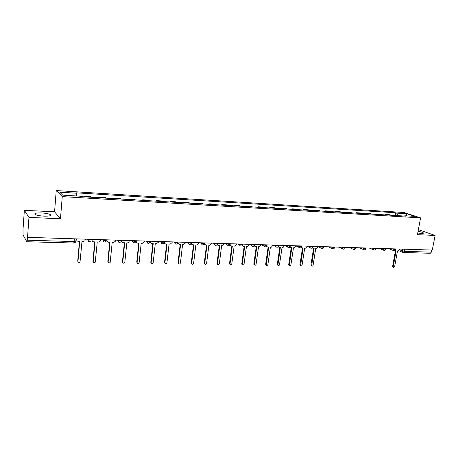 <?xml version="1.0" encoding="UTF-8"?>
<svg xmlns="http://www.w3.org/2000/svg" width="458" height="458" viewBox="0 0 458 458"><rect width="100%" height="100%" fill="white"/><g stroke="black" fill="none" stroke-linecap="round" stroke-linejoin="round"><path stroke-width="0.69" d="M44.02 216.142C49.601 216.245 51.725 215.724 50.403 214.573C48.668 213.743 45.743 213.199 41.615 212.953C36.005 212.827 33.852 213.354 35.163 214.527C36.921 215.357 39.875 215.901 44.02 216.142M417.748 233.002L421.32 233.403C423.077 233.466 423.742 233.288 423.318 232.864C422.557 232.332 420.81 231.8 418.074 231.273M24.354 210.319L28.969 217.384L27.543 237.341L432.289 250.074L435.1 235.452L417.438 234.668L420.576 217.865L403.876 212.489L56.242 190.557L54.565 211.802L24.354 210.319L23.015 229.441L23.055 234.983L26.833 241.738L27.182 240.187L74.236 241.578L75.856 241.166L76.051 238.87M28.969 217.384L60.462 218.787L62.254 196.619L420.576 217.865M27.543 237.341L27.182 240.187M435.1 235.452L418.377 229.647M431.757 250.057L431.356 252.152L430.308 253.274L403.343 252.501L404.362 251.35L431.356 252.152M391.315 215.271L389.752 214.739L385.705 214.493L387.262 215.025M385.63 214.928L385.705 214.493M381.686 214.693L380.146 214.155L376.035 213.909L377.569 214.447M375.955 214.35L376.035 213.909M371.902 214.104L370.379 213.565L366.2 213.314L367.711 213.852M366.125 213.76L366.2 213.314M361.952 213.508L360.452 212.97L356.204 212.712L357.692 213.251M356.129 213.159L356.204 212.712M351.836 212.901L350.359 212.357L346.036 212.094L347.507 212.638M345.962 212.546L346.036 212.094M341.548 212.283L340.094 211.739L335.697 211.47L337.145 212.02M335.628 211.928L335.697 211.47M331.082 211.653L329.657 211.109L325.186 210.835L326.606 211.384M325.111 211.298L325.186 210.835M320.44 211.018L319.037 210.462L314.486 210.188L315.883 210.743M314.417 210.651L314.486 210.188M309.608 210.365L308.234 209.81L303.602 209.535L304.971 210.085M303.534 209.999L303.602 209.535M298.587 209.701L297.236 209.146L292.53 208.865L293.87 209.421M292.462 209.335L292.53 208.865M287.372 209.031L286.05 208.47L281.258 208.184L282.569 208.739M281.189 208.659L281.258 208.184M275.956 208.344L274.668 207.783L269.785 207.491L271.062 208.052M269.716 207.972L269.785 207.491M264.335 207.646L263.075 207.085L258.106 206.787L259.354 207.348M258.043 207.268L258.106 206.787M252.501 206.936L251.27 206.369L246.215 206.066L247.429 206.632M246.152 206.558L246.215 206.066M240.45 206.214L239.253 205.648L234.107 205.333L235.28 205.905M234.038 205.831L234.107 205.333M228.17 205.476L227.013 204.903L221.769 204.589L222.909 205.161M221.706 205.087L221.769 204.589M215.666 204.726L214.55 204.154L209.203 203.827L210.308 204.405M209.14 204.331L209.203 203.827M202.923 203.959L201.846 203.386L196.402 203.054L197.461 203.633M196.339 203.564L196.402 203.054M189.938 203.18L188.902 202.602L183.349 202.27L184.374 202.848M183.292 202.779L183.349 202.27M176.708 202.384L175.712 201.806L170.05 201.463L171.029 202.047M169.992 201.984L170.05 201.463M163.214 201.577L162.264 200.993L156.493 200.644L157.426 201.228M156.436 201.171L156.493 200.644M149.457 200.747L148.552 200.163L142.667 199.808L143.554 200.398M142.615 200.341L142.667 199.808M135.425 199.906L134.566 199.322L128.572 198.961L129.408 199.545M128.515 199.493L128.572 198.961M121.112 199.047L120.305 198.457L114.191 198.091L114.975 198.68M114.134 198.629L114.191 198.091M106.514 198.171L105.758 197.581L99.518 197.203L100.245 197.793M99.466 197.747L99.518 197.203M91.617 197.278L90.913 196.682L84.541 196.299L85.217 196.894M84.495 196.848L84.541 196.299M397.693 215.655L396.743 213.125L406.841 213.754L415.005 216.388L404.809 215.775L404.506 216.061M396.743 213.125L395.638 212.764L76.017 192.812L76.469 193.219L59.74 192.177L62.729 195.142L79.784 196.173L80.259 196.596L405.96 216.147L404.809 215.775M56.242 190.557L62.254 196.619M54.565 211.802L60.462 218.787M395.145 215.5L395.638 212.764M76.469 193.219L76.744 195.99M406.841 213.754L406.217 215.855M394.693 250.595L396.101 250.864L393.25 266.585L393.468 267.329L394.653 266.608L397.51 250.904L398.305 250.927L399.874 249.055M393.101 267.163L392.638 266.31L395.437 250.841M312.276 247.875L314.125 248.419L311.623 265.903C312.259 266.367 312.751 266.161 313.095 265.274L315.739 248.465L316.65 248.494L318.373 246.49M311.583 265.88L310.942 264.959L313.541 248.402M312.476 248.104L312.138 247.984M301.152 247.497L303.064 248.087L300.574 265.697C301.221 266.207 301.725 266.006 302.091 265.096L304.707 248.139L305.635 248.167L307.375 246.146M300.585 265.709L299.921 264.776L302.486 248.07M301.375 247.767L301.003 247.618M289.822 247.108L291.803 247.749L289.33 265.48C289.983 266.046 290.504 265.852 290.893 264.913L293.475 247.801L294.42 247.83L296.183 245.797M289.359 265.531L288.706 264.592L291.236 247.738M290.08 247.417L289.674 247.24M278.287 246.702L279.374 247.383L280.336 247.412L277.886 265.256C278.544 265.88 279.082 265.703 279.495 264.73L282.042 247.463L283.004 247.492L284.784 245.436M277.937 265.348L277.29 264.403L279.786 247.394M278.573 247.068L278.132 246.851M266.545 246.29L267.684 247.034L268.663 247.062L266.23 265.027C266.894 265.709 267.449 265.543 267.896 264.541L270.397 247.114L271.376 247.143L273.186 245.07M266.304 265.159L265.669 264.209L268.125 247.045M266.859 246.707L266.384 246.456M254.585 245.86L255.776 246.679L256.778 246.707L254.362 264.781C255.026 265.537 255.598 265.388 256.079 264.346L258.547 246.759L259.543 246.793L261.375 244.698M254.465 264.97L253.835 264.014L256.257 246.69M254.929 246.341L254.419 246.043M242.402 245.414L243.656 246.318L244.675 246.347L242.282 264.524C242.935 265.359 243.524 265.234 244.045 264.151L246.473 246.398L247.486 246.433L249.341 244.32M242.402 264.776L241.784 263.814L244.16 246.33M242.774 245.963L242.236 245.62M229.99 244.95L231.301 245.946L232.338 245.98L229.973 264.26C230.62 265.176 231.221 265.073 231.788 263.951L234.17 246.032L235.206 246.066L237.084 243.937M230.111 264.575L229.51 263.613L231.845 245.963M230.385 245.58L229.819 245.185M217.344 244.458L218.718 245.574L219.771 245.602L217.441 263.98C218.065 264.987 218.684 264.907 219.302 263.745L221.643 245.66L222.697 245.694L224.597 243.541M217.59 264.369L217 263.407L219.29 245.591M217.768 245.185L217.172 244.732M204.457 243.937L205.888 245.19L206.97 245.225L204.68 263.688C205.27 264.793 205.905 264.741 206.581 263.539L208.871 245.282L209.947 245.311L211.871 243.141M204.835 264.157L204.262 263.195L206.506 245.207M204.903 244.784L204.279 244.263M191.329 243.358L192.818 244.801L193.917 244.835L191.673 263.39C192.228 264.592 192.875 264.569 193.614 263.327L195.858 244.893L196.951 244.927L198.904 242.734M191.833 263.94L191.272 262.978L193.471 244.818M191.787 244.366L191.141 243.776M177.962 242.7L179.49 244.406L180.612 244.44L178.431 263.081C178.935 264.38 179.593 264.392 180.4 263.11L182.593 244.498L183.704 244.532L185.627 242.814L185.685 242.316M178.574 263.716L178.036 262.76L180.183 244.423M178.42 243.942L177.744 243.261M164.342 242.202C164.348 243.267 164.869 243.868 165.905 243.999L167.044 244.034L164.92 262.858C165.395 264.151 166.059 264.192 166.918 262.966L169.065 244.091L170.199 244.125L172.134 242.511L172.208 241.893M165.063 263.487L164.542 262.537L166.632 244.022M164.777 243.507L164.084 242.723M150.499 241.211L150.447 241.721C150.436 242.82 150.968 243.444 152.045 243.587L153.212 243.622L151.14 262.634C151.581 263.911 152.251 263.98 153.155 262.84L155.268 243.685L156.43 243.719L158.348 242.276L158.462 241.463M151.277 263.253L150.785 262.314L152.817 243.61M150.865 243.055L150.155 242.139M136.324 240.765L136.272 241.28C136.266 242.391 136.816 243.021 137.91 243.164L139.1 243.198L137.091 262.405C137.497 263.659 138.173 263.756 139.118 262.703L141.201 243.261L142.381 243.295L144.27 242.019L144.447 241.023M137.223 263.007L136.753 262.079L138.728 243.187M136.673 242.591L135.952 241.521M121.857 240.313L121.805 240.828C121.811 241.956 122.372 242.591 123.494 242.734L124.702 242.769L122.755 262.171C123.128 263.407 123.809 263.533 124.794 262.554L126.843 242.837L128.051 242.872L129.9 241.75L130.146 240.57M122.876 262.755L122.435 261.844L124.353 242.763M122.189 242.11L121.484 240.885M107.098 239.849L107.046 240.37C107.052 241.509 107.63 242.15 108.775 242.293L110.012 242.334L108.134 261.93C108.477 263.144 109.159 263.298 110.172 262.4L112.199 242.397L113.429 242.437L115.227 241.452L115.553 240.112M108.243 262.497L107.836 261.604L109.685 242.322M107.401 241.612L106.771 239.837M92.029 239.374L91.984 239.9C91.995 241.051 92.59 241.698 93.758 241.847L95.024 241.887L93.209 261.69C93.529 262.881 94.211 263.064 95.247 262.228L97.251 241.95L98.51 241.99L100.25 241.131L100.663 239.643M93.306 262.222L92.928 261.352L94.714 241.876M92.304 241.097L91.726 239.362M76.646 238.887L76.601 239.425C76.623 240.582 77.23 241.24 78.427 241.389L79.715 241.429L77.974 261.438C78.272 262.611 78.953 262.818 80.013 262.05L81.993 241.498L83.276 241.538L84.953 240.782L85.463 239.168M78.06 261.942L77.717 261.106L79.429 241.423M76.601 239.425L76.366 238.881M87.215 239.219L87.644 239.677L89.951 240.135L91.491 239.729L91.526 239.357M102.42 239.7L105.18 240.605L106.645 240.198L106.685 239.832M117.317 240.169L120.099 241.063L121.496 240.662L121.53 240.301M131.915 240.627L134.715 241.515L136.043 241.114L136.078 240.759M146.216 241.08L149.039 241.956L150.298 241.561L150.333 241.206M160.243 241.521L163.077 242.391L164.308 241.647M173.988 241.95L176.84 242.82L178.013 242.076M187.471 242.374L190.333 243.232L191.461 242.5M200.69 242.792L203.57 243.645L204.657 242.917M213.663 243.198L216.554 244.045L217.602 243.324M226.389 243.599L229.292 244.44L230.3 243.725M238.876 243.994L241.79 244.824L242.763 244.114M251.133 244.377L254.053 245.202L254.997 244.498M263.167 244.755L266.098 245.574L267.008 244.875M274.977 245.127L277.92 245.94L278.802 245.248M286.582 245.494L289.525 246.301L290.383 245.614M297.975 245.849L300.929 246.65L301.753 245.969M309.167 246.204L312.127 246.999L312.929 246.324M320.165 246.547L323.125 247.337L323.909 246.667M330.968 246.891L333.939 247.669L334.695 247.005M341.588 247.223L344.559 248.001L345.298 247.337M352.025 247.549L355.002 248.322L355.717 247.669M362.289 247.875L365.266 248.637L365.965 247.99M372.377 248.19L375.354 248.952L376.035 248.305M382.298 248.505L385.281 249.255L385.939 248.62M392.054 248.809L395.036 249.558L395.683 248.923M399.662 249.913L404.362 251.35L404.752 249.209M402.496 249.141L402.17 250.927L402.611 252.289L403.114 252.45M87.587 239.231L88.692 241.435M102.827 239.711L103.92 241.898M117.752 240.181L118.834 242.351M132.373 240.639L133.444 242.797M146.709 241.091L147.757 243.232M160.752 241.532L161.789 243.656M177.939 242.711C176.553 244.761 175.403 244.629 174.492 242.322L175.546 244.074M188.026 242.391L189.034 244.48M201.274 242.809L201.217 243.427L202.259 244.881M214.264 243.215L214.218 244.005L215.231 245.276M227.008 243.616L226.991 244.561L227.958 245.66M239.517 244.011L239.528 245.087L240.45 246.038M251.791 244.4L251.843 245.591L252.707 246.404M263.842 244.778L263.934 246.072L264.741 246.77M275.67 245.15L275.802 246.524L276.552 247.125M287.286 245.517L287.458 246.954L288.151 247.475M298.696 245.872L298.908 247.366L299.543 247.818M309.906 246.227L310.146 247.761L310.73 248.15M320.915 246.57L321.184 248.144L321.728 248.482M331.735 246.914L332.033 248.511L332.525 248.809M342.366 247.246L342.687 248.866L343.145 249.129M352.82 247.578L353.152 249.209L353.576 249.438M363.091 247.898L363.835 249.747M373.19 248.219L373.917 250.051M383.123 248.528L383.501 250.188L384.062 250.383M392.89 248.837L393.582 250.641M100.182 197.736L106.451 198.114M114.906 198.617L121.044 198.99M129.333 199.488L135.35 199.848M143.474 200.335L149.377 200.69M157.346 201.171L163.128 201.514M170.943 201.984L176.616 202.327M184.282 202.785L189.852 203.123M197.369 203.575L202.831 203.902M210.211 204.342L215.569 204.669M222.811 205.104L228.073 205.419M235.177 205.842L240.341 206.157M247.32 206.575L252.392 206.879M259.245 207.291L264.226 207.589M270.953 207.995L275.842 208.287M282.454 208.688L287.258 208.974M293.75 209.363L298.473 209.649M304.851 210.033L309.488 210.308M315.757 210.686L320.319 210.961M326.48 211.333L330.957 211.602M337.019 211.962L341.422 212.226M347.376 212.586L351.71 212.844M357.561 213.199L361.82 213.451M367.579 213.8L371.77 214.052M377.432 214.39L381.554 214.642M387.125 214.974L391.178 215.22M85.159 196.831L91.554 197.215M74.471 238.818L73.778 243.084L75.335 242.322M73.686 243.026L26.833 241.738M402.903 252.421L398.895 250.778M393.25 266.585L392.638 266.31M311.486 265.251L310.942 264.959M300.454 265.067L299.921 264.776M289.227 264.884L288.706 264.592M277.8 264.701L277.29 264.403M266.167 264.512L265.669 264.209M254.316 264.318L253.835 264.014M242.253 264.117L241.784 263.814M229.962 263.917L229.51 263.613M217.441 263.716L217 263.407M204.686 263.505L204.262 263.195M191.684 263.293L191.272 262.978M178.036 262.766L178.431 263.081L178.036 262.76M164.92 262.858L164.542 262.537M151.14 262.634L150.785 262.314M137.091 262.405L136.753 262.079M121.805 240.828L121.507 240.547M122.755 262.171L122.435 261.844M107.046 240.37L106.748 240.072M108.134 261.93L107.836 261.604M91.984 239.9L91.703 239.603M93.209 261.69L92.928 261.352M77.974 261.438L77.717 261.106M50.403 214.573L50.317 215.689M423.318 232.864L423.238 233.288M388.934 248.711L393.279 250.497C394.372 250.955 395.14 250.623 395.575 249.507M160.775 241.538L160.735 241.904C161.668 244.229 162.83 244.354 164.222 242.276M146.749 241.091L146.703 241.475C147.568 243.759 148.736 243.931 150.195 241.996M132.431 240.645L132.391 241.04C133.175 243.267 134.337 243.496 135.871 241.727M117.821 240.181L117.78 240.593C118.502 242.769 119.658 243.049 121.244 241.435M102.907 239.717L102.867 240.141C103.537 242.259 104.682 242.585 106.308 241.12M87.684 239.236L87.644 239.677C88.262 241.75 89.402 242.116 91.062 240.782M379.253 248.408L383.501 250.188C384.606 250.669 385.384 250.343 385.836 249.209M369.411 248.099L373.556 249.868C374.678 250.389 375.468 250.062 375.932 248.9M359.41 247.784L363.446 249.541C364.574 250.097 365.381 249.776 365.862 248.585M349.242 247.463L353.152 249.209C354.303 249.799 355.122 249.484 355.62 248.265M338.903 247.137L342.687 248.866C343.844 249.501 344.685 249.192 345.2 247.938M328.392 246.81L332.033 248.511C333.206 249.198 334.059 248.9 334.598 247.612M318.327 246.77L321.184 248.144C322.375 248.889 323.251 248.602 323.812 247.274M307.341 246.381L310.146 247.761C311.348 248.579 312.241 248.299 312.837 246.931M296.154 245.975L298.908 247.366C300.116 248.259 301.038 248.001 301.662 246.581M284.767 245.551L287.458 246.954C288.683 247.938 289.628 247.692 290.292 246.227M273.18 245.116L275.802 246.524C277.033 247.606 278 247.389 278.71 245.866M261.466 244.704L263.934 246.072C265.159 247.268 266.155 247.08 266.922 245.499M249.639 244.332L251.843 245.591C253.062 246.925 254.081 246.765 254.911 245.122M237.61 243.954L239.528 245.087C240.725 246.57 241.778 246.456 242.683 244.738M225.376 243.564L226.991 244.561C228.153 246.204 229.229 246.135 230.219 244.349M212.924 243.175L214.218 244.005C215.329 245.831 216.434 245.809 217.521 243.948M200.243 242.774L201.217 243.427C202.259 245.442 203.381 245.477 204.577 243.547M187.328 242.368L187.98 242.826C188.931 245.036 190.064 245.139 191.387 243.129M393.468 267.329L392.855 267.054M311.623 265.903L311.085 265.611M300.574 265.697L300.047 265.405M289.33 265.48L288.815 265.188M277.886 265.256L277.376 264.964M266.23 265.027L265.737 264.724M254.362 264.781L253.881 264.478M242.282 264.524L241.813 264.22M229.973 264.26L229.521 263.951M217.441 263.98L217 263.671M204.68 263.688L204.251 263.379M191.673 263.39L191.267 263.075"/></g></svg>
